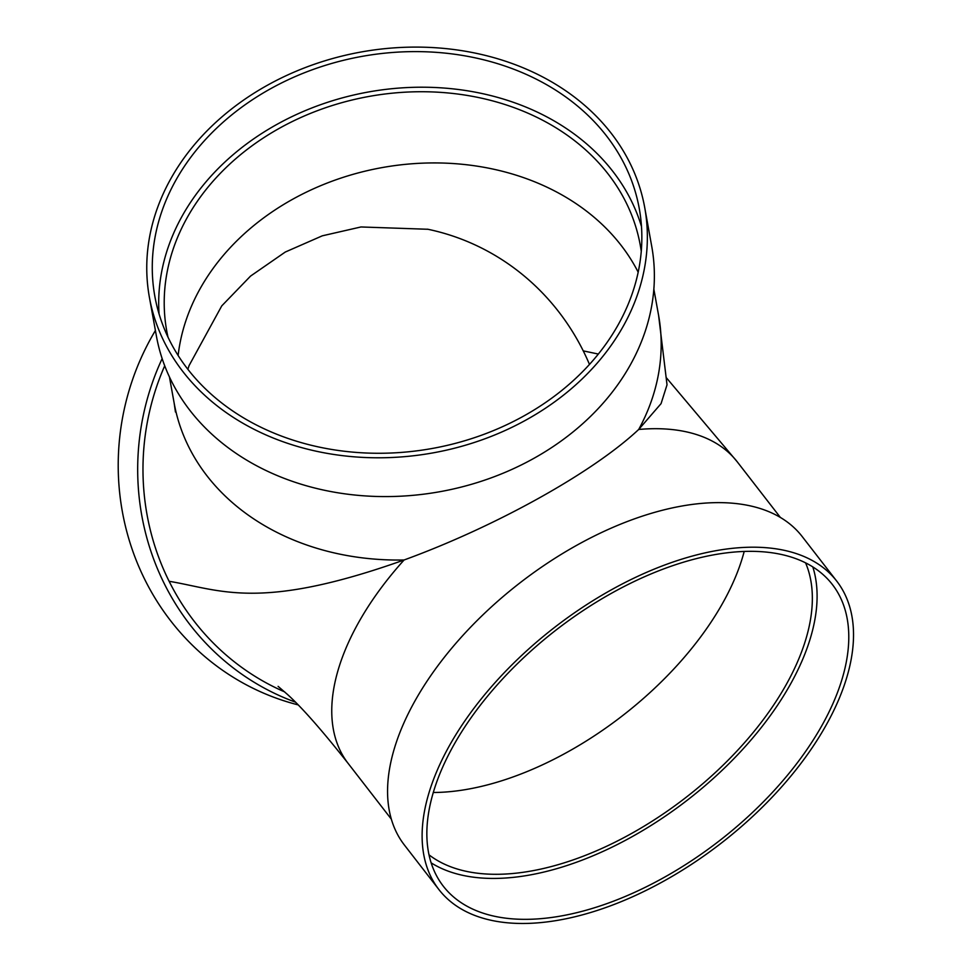 <?xml version="1.0" encoding="UTF-8"?>
<svg xmlns="http://www.w3.org/2000/svg" width="972" height="972" viewBox="0 0 972 972"><rect width="100%" height="100%" fill="white"/><g stroke="black" fill="none" stroke-linecap="round" stroke-linejoin="round"><path stroke-width="1.46" d="M589.494 364.464A240.619 229.805 101.8 0 0 583.249 350.88L598.388 354.063M164.718 365.812A246.159 235.09 101.8 0 0 169.116 581.292A246.159 235.09 101.8 0 0 284.711 691.918M666.598 378.023L737.286 461.87A246.159 133.322 142.2 0 0 638.701 429.466A246.159 199.151 -10.3 0 0 658.603 315.414L667.023 384.803L661.069 403.623L638.701 429.466C592.774 472.562 495.842 526.496 404.097 559.981A246.159 133.322 142.2 0 0 348.183 763.47L391.291 819.092M169.116 581.292C220.45 589.822 258.977 611.667 404.097 559.981A246.159 199.151 -10.3 0 1 174.146 403.052L169.42 376.881M298.1 704.87A251.699 240.376 -78.2 0 1 144.937 579.822A251.699 240.376 -78.2 0 1 155.399 330.529M295.391 702.124A251.699 240.376 -78.2 0 1 164.402 583.905A251.699 240.376 -78.2 0 1 162.154 358.619M641.277 251.444A240.619 194.667 -10.3 0 0 640.269 245.211A240.619 194.667 -10.3 0 0 279.584 128.183A240.619 194.667 -10.3 0 0 166.722 330.881A240.619 194.667 -10.3 0 0 167.974 337.065M428.98 854.813A240.619 130.321 142.2 0 0 685.953 797.441A240.619 130.321 142.2 0 0 805.594 562.885M836.746 581.135L802.204 536.568A251.699 136.323 142.2 0 0 576.931 545.183A251.699 136.323 142.2 0 0 404.34 844.96L438.882 889.526A251.699 136.323 142.2 0 0 721.321 843.076A251.699 136.323 142.2 0 0 836.746 581.135A251.699 136.323 142.2 0 0 611.473 589.761A251.699 136.323 142.2 0 0 438.882 889.526M612.056 592.956A246.159 133.322 142.2 0 0 443.256 886.136A246.159 133.322 142.2 0 0 719.487 840.707A246.159 133.322 142.2 0 0 832.372 584.524A246.159 133.322 142.2 0 0 612.056 592.956M431.106 862.832A246.159 133.322 142.2 0 0 631.873 836.819A246.159 133.322 142.2 0 0 812.823 566.955M641.508 226.61A246.159 199.151 -10.3 0 0 276.728 124.501A246.159 199.151 -10.3 0 0 159.056 313.895M270.289 88.902A246.159 199.151 -10.3 0 0 154.84 296.278A246.159 199.151 -10.3 0 0 432.516 448.42A246.159 199.151 -10.3 0 0 639.284 208.64A246.159 199.151 -10.3 0 0 270.289 88.902M149.384 297.262L156.407 336.057A251.699 203.634 -10.3 0 0 440.328 491.625A251.699 203.634 -10.3 0 0 651.75 246.451L644.74 207.656A251.699 203.634 -10.3 0 0 267.434 85.232A251.699 203.634 -10.3 0 0 149.384 297.262A251.699 203.634 -10.3 0 0 433.305 452.831A251.699 203.634 -10.3 0 0 644.74 207.656M583.249 350.88A240.619 229.805 101.8 0 0 427.911 229.27A240.619 229.805 101.8 0 0 427.425 229.173M433.245 792.496A240.619 130.321 142.2 0 0 744.188 551.476M638.203 272.233A240.619 194.667 -10.3 0 0 292.463 199.369A240.619 194.667 -10.3 0 0 178.131 355.46M278.114 686.366L287.396 694.373C302.025 707.592 322.291 730.628 348.183 763.47M175.458 412.031L174.146 403.052M658.603 315.414L653.864 289.243M737.286 461.87L780.394 517.481M427.911 229.27L360.989 226.962L322.303 235.819L285.282 252.04L250.545 276.097L221.762 305.876L189.09 365.557L187.875 369.287"/></g></svg>
